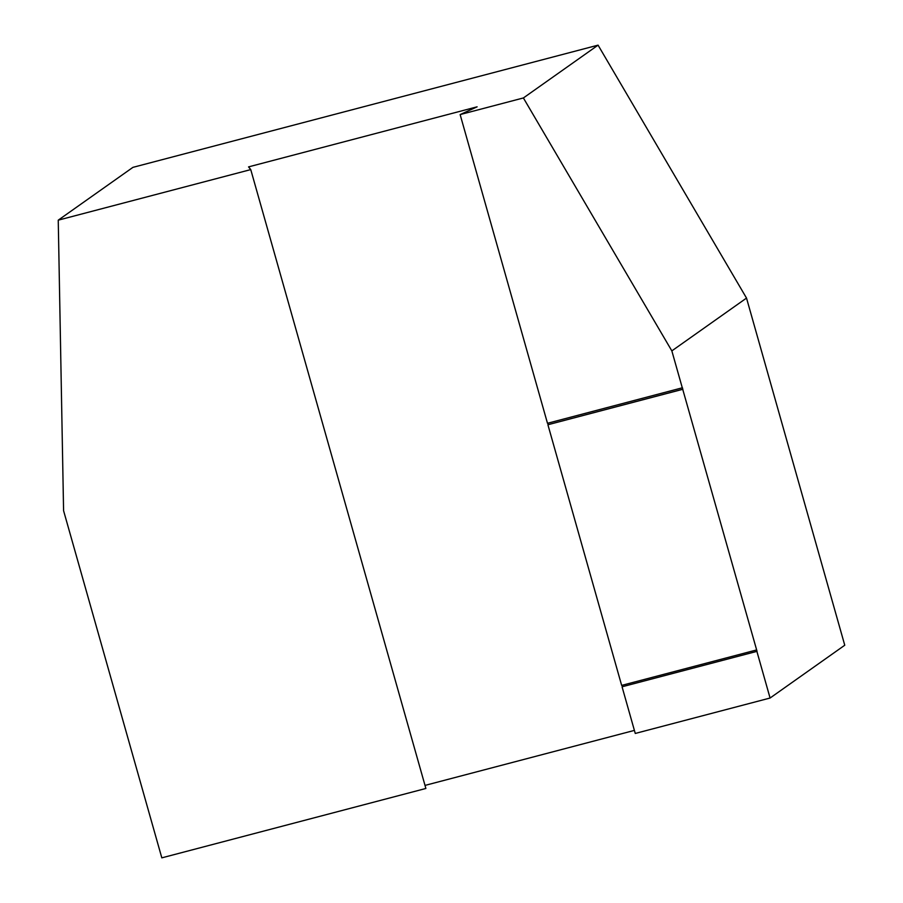 <?xml version="1.0" encoding="UTF-8"?>
<svg xmlns="http://www.w3.org/2000/svg" width="903" height="903" viewBox="0 0 903 903"><rect width="100%" height="100%" fill="white"/><g stroke="black" fill="none" stroke-linecap="round" stroke-linejoin="round"><path stroke-width="1.35" d="M622.02 685.309L622.415 686.698L757.041 651.334L682.724 389.317L547.907 424.749L621.659 685.4L756.488 649.979M622.415 686.698L757.041 651.334M250.752 169.595L425.877 788.466L161.818 857.85L63.582 510.703L58.243 220.163L250.752 169.595L248.551 166.886L477.111 106.825L460.135 114.579L547.489 423.293L682.465 387.759L682.724 389.317M622.077 686.856L635.26 733.45L770.078 698.03L756.895 651.435M770.078 698.03L844.756 645.227L746.521 298.08L598.068 45.15L132.922 167.36L58.243 220.163M682.307 387.861L671.843 350.883L746.521 298.08M425.008 785.407L634.391 730.403M671.843 350.883L523.39 97.953L460.135 114.579M523.39 97.953L598.068 45.15M682.871 389.216L547.907 424.749M548.245 424.591L547.85 423.191"/></g></svg>
